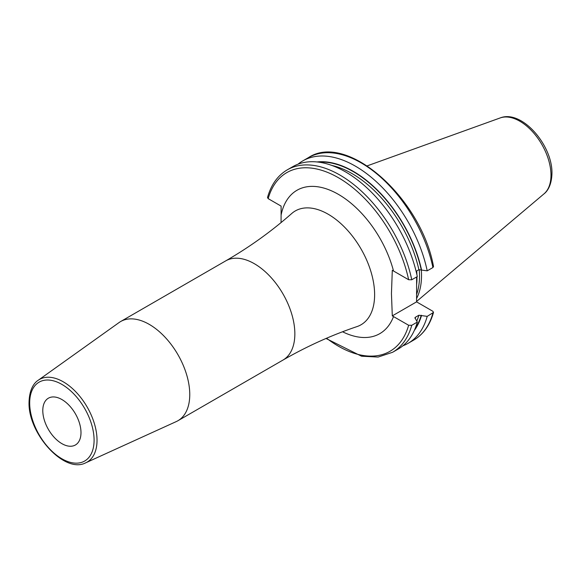<?xml version="1.0" encoding="UTF-8"?>
<svg xmlns="http://www.w3.org/2000/svg" width="581" height="581" viewBox="0 0 581 581"><rect width="100%" height="100%" fill="white"/><g stroke="black" fill="none" stroke-linecap="round" stroke-linejoin="round"><path stroke-width="0.87" d="M416.57 298.503A75.319 43.488 60 0 0 421.523 275.459A75.319 43.488 -120 0 0 421.305 269.78M419.221 269.562A74.717 43.139 -120 0 1 419.511 276.128A74.717 43.139 60 0 1 416.57 294.502M416.621 276.955L416.57 301.866L392.298 315.882L391.449 293.608L392.298 270.354L393.526 271.007A82.785 47.795 -120 0 0 334.373 192.188A82.785 47.795 -120 0 0 281.102 215.057L281.102 206.102L268.168 198.637L267.521 197.504C271.095 184.743 277.682 175.527 287.268 169.848A105.328 60.809 -120 0 1 411.755 279.766L408.639 279.737L393.526 271.007M416.57 271.051L416.577 273.273M416.57 301.866L432.86 311.278L433.506 312.404L427.209 316.369L418.894 315.229L415.335 317.284L415.386 318.635L417.311 322.085L411.755 325.295L408.639 325.258L392.298 315.882M415.016 318.315A98.327 56.771 60 0 0 415.335 317.284L414.899 317.771M281.102 215.057L281.059 222.581M189.762 394.528A57.272 33.066 60 0 1 177.902 420.746A57.272 33.066 60 0 1 176.261 421.588L85.785 462.788A47.7 27.539 60 0 0 97.027 440.253A47.7 27.539 60 0 0 75.334 391.34A47.7 27.539 60 0 0 38.157 380.301L119.083 322.542A57.272 33.066 -120 0 1 120.63 321.547A57.272 33.066 -120 0 1 164.764 336.893A57.272 33.066 -120 0 1 189.762 394.528M42.791 410.564A27.017 15.6 60 0 1 48.383 398.196A27.017 15.6 60 0 1 69.197 405.436A27.017 15.6 60 0 1 80.991 432.62A27.017 15.6 60 0 1 75.399 444.988A27.017 15.6 60 0 1 54.578 437.747A27.017 15.6 60 0 1 42.791 410.564M287.268 169.848L292.824 166.645A105.328 60.809 -120 0 1 417.311 276.563L411.755 279.766M432.918 267.55A105.328 60.809 -120 0 0 308.431 157.633C346.98 131.88 421.218 198.15 433.52 266.526L432.918 267.55L427.209 270.84L418.894 269.707L416.105 271.312M421.53 269.904A100.353 57.94 -120 0 0 317.001 161.954M421.53 315.432A100.353 57.94 60 0 1 414.304 330.48M427.209 270.84A105.328 60.809 -120 0 0 302.73 160.922A105.328 60.809 -120 0 0 298.009 164.191M402.865 345.811A105.328 60.809 -120 0 0 408.051 343.356A105.328 60.809 -120 0 0 427.209 316.369M411.755 325.295A105.328 60.809 60 0 1 392.596 352.282L398.152 349.072A105.328 60.809 -120 0 0 417.311 322.085M500.19 117.936A44.062 25.441 -120 0 1 533.227 132.453A44.062 25.441 -120 0 1 550.984 175.186A44.062 25.441 60 0 1 544.012 193.843C546.539 191.991 551.594 186.37 551.95 173.508C552.713 145.497 521.898 109.264 500.19 117.936L367.228 165.854M416.577 284.922A74.717 43.139 60 0 0 416.991 277.587A74.717 43.139 -120 0 0 416.984 276.745M416.933 274.835A74.717 43.139 -120 0 0 416.693 270.978M408.639 325.258A103.164 59.56 60 0 1 326.566 338.229M342.558 331.773A82.785 47.795 -120 0 0 393.526 316.529M408.639 279.737A103.164 59.56 -120 0 0 338.403 177.713A103.164 59.56 -120 0 0 268.168 198.637M225.726 260.876A57.272 33.066 -120 0 1 269.853 276.215A57.272 33.066 -120 0 1 294.85 333.85A57.272 33.066 -120 0 1 282.991 360.067C306.768 346.37 331.431 335.208 356.995 326.595A65.726 37.947 -120 0 0 374.622 294.698A65.726 37.947 -120 0 0 343.422 226.009A65.726 37.947 -120 0 0 291.713 213.517C271.472 231.347 249.474 247.136 225.726 260.876L120.63 321.547M29.682 402.996A45.543 26.298 60 0 1 61.891 384.404A45.543 26.298 60 0 1 94.093 440.187A45.543 26.298 60 0 1 61.891 458.779A45.543 26.298 60 0 1 29.682 402.996M421.232 269.737A99.954 57.708 -120 0 0 318.846 162.164M421.232 315.258A99.954 57.708 60 0 1 415.037 328.773M418.894 269.707A98.327 56.771 -120 0 0 331.925 165.469M432.918 313.072A105.328 60.809 60 0 1 413.759 340.059L408.051 343.356M418.894 315.229A98.327 56.771 60 0 1 416.788 321.032M544.012 193.843L416.57 301.474M282.991 360.067L177.902 420.746M85.785 462.788C64.397 474.212 27.83 433.411 29.05 402.117C29.471 387.738 35.23 382.102 38.157 380.301M308.431 157.633L302.73 160.922M326.014 338.469L361.535 356.204L378.108 357.061L392.596 352.282M413.759 340.059C423.353 334.38 429.933 325.164 433.506 312.404"/></g></svg>
